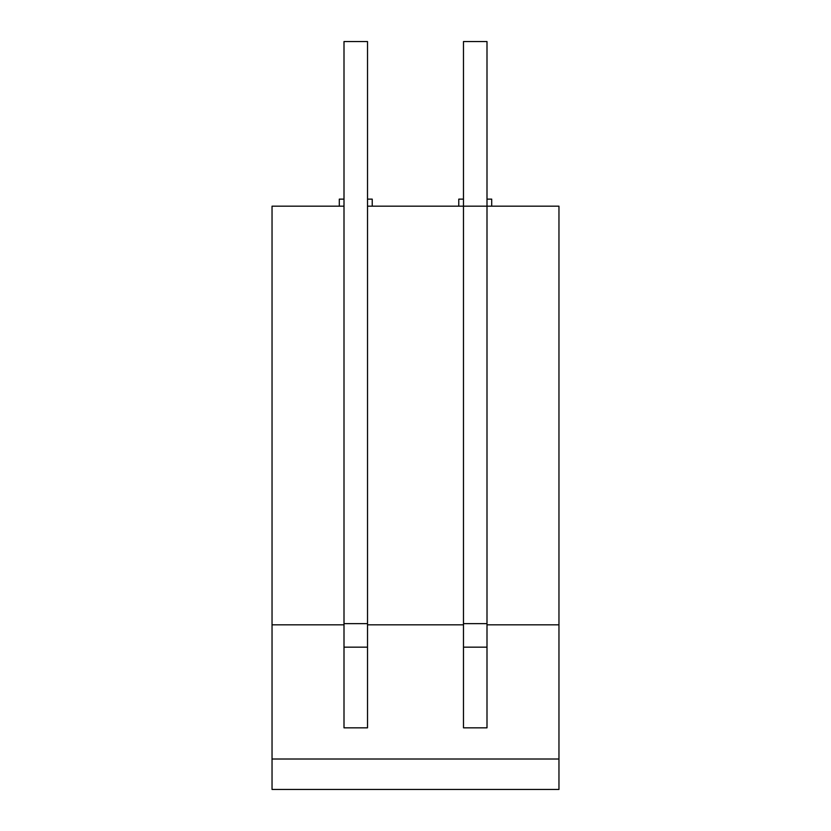 <?xml version="1.0" encoding="UTF-8"?>
<svg xmlns="http://www.w3.org/2000/svg" width="831" height="831" viewBox="0 0 831 831"><rect width="100%" height="100%" fill="white"/><g stroke="black" fill="none" stroke-linecap="round" stroke-linejoin="round"><path stroke-width="1.25" d="M344.003 624.819L272.038 624.819L272.038 206.181L344.003 206.181L344.003 624.819L272.038 624.819L272.038 206.181L272.038 624.819L344.003 624.819L344.003 206.181L272.038 206.181L344.003 206.181L344.003 727.831L344.003 624.819L344.003 727.831L367.52 727.831L367.52 624.819L463.48 624.819L463.48 206.181L463.48 727.831L463.48 624.819L367.52 624.819L367.52 727.831L344.003 727.831L367.52 727.831L367.52 206.181L463.48 206.181L463.48 41.55L486.997 41.55L486.997 206.181L463.48 206.181L463.48 41.55L486.997 41.55L486.997 206.181L463.48 206.181L463.48 41.55L486.997 41.55L486.997 206.181L558.962 206.181L558.962 624.819L486.997 624.819L486.997 727.831L463.48 727.831L486.997 727.831L486.997 624.819L486.997 727.831L463.48 727.831L463.48 624.819L367.52 624.819L367.52 206.181L558.962 206.181L558.962 624.819L486.997 624.819L486.997 206.181L486.997 624.819L558.962 624.819L558.962 206.181L463.48 206.181L486.997 206.181L486.997 624.819M272.038 624.819L272.038 789.45L558.962 789.45L558.962 624.819M486.997 647.162L463.48 647.162M344.003 647.162L367.52 647.162M272.038 759.015L558.962 759.015L558.962 789.45L272.038 789.45L272.038 759.015L558.962 759.015L558.962 789.45L272.038 789.45L272.038 759.015L558.962 759.015M491.703 206.181L491.703 199.128L491.703 206.181L491.703 199.128L486.997 199.128M463.48 199.128L458.774 199.128L463.48 199.128L458.774 199.128L458.774 206.181M367.52 199.128L372.226 199.128L367.52 199.128L372.226 199.128L372.226 206.181M339.297 206.181L339.297 199.128L339.297 206.181L339.297 199.128L344.003 199.128M344.003 206.181L344.003 41.55L344.003 206.181L344.003 41.55L367.52 41.55L367.52 206.181L486.997 206.181M367.52 623.645L344.003 623.645M367.52 206.181L367.52 41.55L344.003 41.55L367.52 41.55L367.52 624.819M463.48 623.645L486.997 623.645M463.48 624.819L463.48 206.181"/></g></svg>
